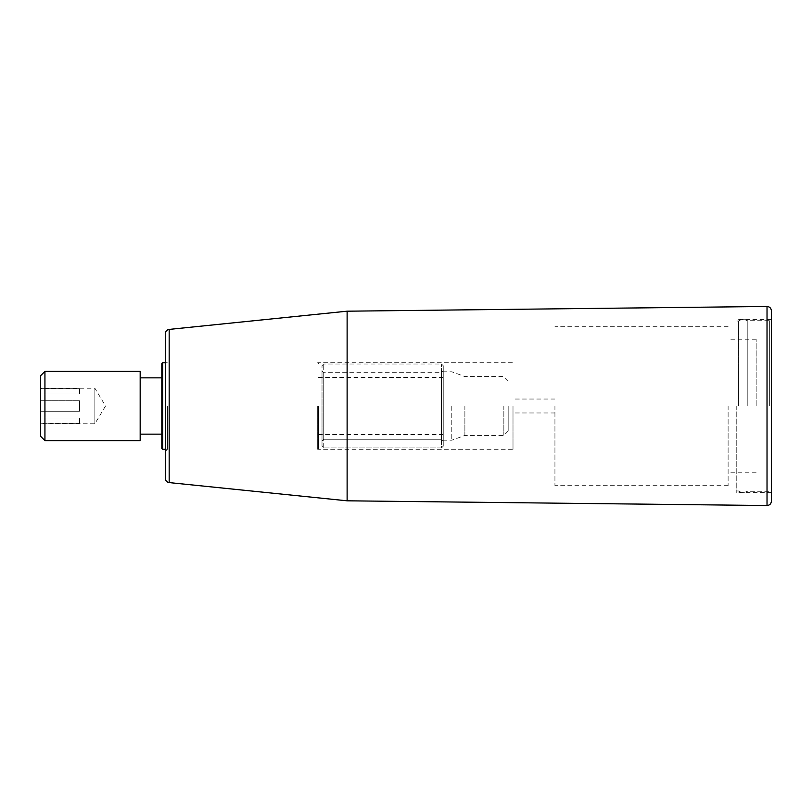 <?xml version="1.0" encoding="UTF-8"?>
<svg xmlns="http://www.w3.org/2000/svg" width="812" height="812" viewBox="0 0 812 812"><rect width="100%" height="100%" fill="white"/><g stroke="black" fill="none" stroke-linecap="round" stroke-linejoin="round"><path stroke-width="0.61" stroke-dasharray="4.06 3.04" d="M443.23 446.204L441.505 447.94L443.23 446.204L443.23 365.735L443.23 446.204M323.744 447.94L441.505 447.94L441.505 364.009L441.505 447.94L323.744 447.94L322.009 446.204L322.009 440.997L322.009 446.204L323.744 447.94L323.744 364.009L323.744 447.94M322.009 440.997L323.744 439.262L441.505 439.262L443.23 440.997L443.23 370.932L443.23 440.997L441.505 439.262L441.505 372.667L441.505 439.262L323.744 439.262L322.009 440.997L322.009 370.932L322.009 440.997M322.009 446.204L322.009 365.735L322.009 446.204M323.744 439.262L323.744 372.667L323.744 439.262M736.768 406L736.768 492.59L736.768 406M167.455 406L167.455 449.29L167.455 406M165.283 449.29L167.455 449.29L165.283 451.462L165.283 360.538L167.455 362.71L165.283 362.71M771.4 310.803L771.4 492.59L771.4 319.41L736.768 319.41M747.213 406L747.213 320.71L747.213 406M738.453 406L738.453 321.024L738.453 406M40.6 436.308L40.6 375.692M40.6 423.316L40.6 388.248L40.6 423.752L79.566 423.316L40.6 423.316M79.566 388.684L79.566 393.962L79.566 388.684L79.566 393.962L79.566 388.684L40.6 388.684L79.566 388.684M40.6 393.962L79.566 393.962L40.6 393.962M44.934 440.632L44.934 371.368M79.566 406L79.566 411.288L79.566 406L40.6 406L79.566 406L79.566 400.712L79.566 406M79.566 400.712L79.566 411.288L79.566 400.712L40.6 400.712L79.566 400.712M40.6 411.288L79.566 411.288L40.6 411.288M40.6 418.038L79.566 418.038L79.566 423.316L79.566 418.038L79.566 423.316L79.566 418.038L40.6 418.038M40.6 423.752L94.872 423.752L105.54 406L94.872 388.248L94.872 423.752L94.872 388.248L40.6 388.248M162.684 449.29L162.684 362.71M140.171 440.632L140.171 371.368M161.821 448.427L161.821 363.573M161.821 406L161.821 434.146L161.821 406M140.171 406L140.171 434.146L140.171 406M165.283 478.288L165.283 333.712M771.4 406L771.4 501.197M347.12 500.811L347.12 311.189M756.175 406L756.175 339.233L756.175 406M728.11 406L728.11 485.677L728.11 406M513.001 406L513.001 449.29L513.001 406M508.17 406L508.17 431.111L508.17 406M503.846 406L503.846 435.435L503.846 406M464.88 406L464.88 435.435L464.88 406M451.797 406L451.797 440.205L451.797 406M443.23 406L443.23 440.205L443.23 406M318.548 406L318.548 448.427L318.548 406M554.931 406L554.931 485.677L554.931 406M317.685 406L317.685 449.29L317.685 406M769.664 406L769.664 320.71L769.664 406M767.025 306.469L767.025 505.531M169.17 329.408L169.17 482.592M322.009 370.932L323.744 372.667L441.505 372.667L443.23 370.932M322.009 365.735L323.744 364.009L441.505 364.009L443.23 365.735M736.768 321.024L738.453 321.024C741.315 319.197 744.228 319.096 747.213 320.71L769.664 320.71L771.4 322.445M736.768 490.976L738.453 490.976C741.315 492.803 744.228 492.904 747.213 491.29L769.664 491.29L771.4 489.555M771.4 492.59L736.768 492.59M756.175 339.233L728.11 339.233M756.175 472.767L728.11 472.767M508.17 380.889L503.846 376.565L464.88 376.565L451.797 371.794L443.23 371.794M508.17 431.111L503.846 435.435L464.88 435.435L451.797 440.205L443.23 440.205M443.23 377.428L318.548 377.428M443.23 434.572L318.548 434.572M728.11 326.322L554.931 326.322M728.11 485.677L554.931 485.677M318.548 363.573L317.685 362.71L513.001 362.71M318.548 448.427L317.685 449.29L513.001 449.29M554.931 399.037L513.001 399.037M554.931 412.963L513.001 412.963"/><path stroke-width="1.22" d="M165.283 360.538L165.283 451.462M40.6 406L40.6 436.308L44.934 440.632L44.934 371.368L40.6 375.692L40.6 406M165.283 362.71L162.684 362.71L162.684 449.29L165.283 449.29M44.934 371.368L140.171 371.368L140.171 440.632L44.934 440.632M162.684 362.71L161.821 363.573L161.821 448.427L162.684 449.29M169.17 329.408C166.805 329.824 165.506 331.266 165.283 333.712L165.283 478.288C165.506 480.734 166.805 482.176 169.17 482.592L169.17 329.408L347.12 311.189L347.12 500.811L767.025 505.531L767.025 306.469C769.674 306.703 771.136 308.154 771.4 310.803L771.4 501.197C771.136 503.846 769.674 505.297 767.025 505.531M771.4 319.41L771.4 406M161.821 377.854L140.171 377.854M161.821 434.146L140.171 434.146M347.12 311.189L767.025 306.469M169.17 482.592L347.12 500.811"/></g></svg>
